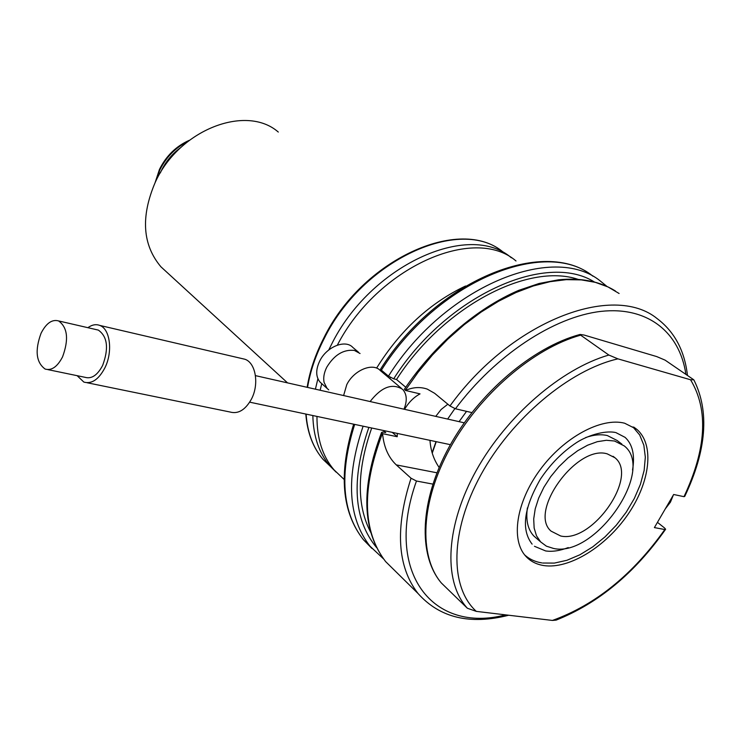 <?xml version="1.0" encoding="UTF-8"?>
<svg xmlns="http://www.w3.org/2000/svg" width="741" height="741" viewBox="0 0 741 741"><rect width="100%" height="100%" fill="white"/><g stroke="black" fill="none" stroke-linecap="round" stroke-linejoin="round"><path stroke-width="1.11" d="M459.087 421.648L466.543 411.357M584.093 335.043L580.046 334.45L580.657 335.154L608.843 355.041L617.92 358.857L690.556 379.762L693.789 379.8L665.094 360.135L656.711 356.578L584.093 335.043M665.409 529.556C634.667 573.145 598.256 603.322 556.167 620.106L552.434 620.439L476.315 611.381L467.376 608.25L441.34 582.982C418.396 555.852 420.619 501.648 450.195 447.972C479.705 394.342 533.483 348.261 580.657 335.154M624.635 423.213L636.797 429.326C654.766 444.609 650.181 482.234 627.923 514.449C605.805 546.747 569.199 569.403 543.848 565.568C536.604 564.457 530.667 561.437 526.027 556.51C510.512 540.217 516.069 502.25 540.041 469.831C563.845 437.329 601.294 417.118 624.635 423.213M690.556 379.762C708.637 409.773 706.46 448.74 684.008 496.674L673.652 494.497L654.396 527.592L664.825 529.537C632.916 574.562 595.449 604.86 552.434 620.439M657.443 522.349L664.39 527.842L665.631 529.231L664.825 529.537M684.008 496.674L684.767 496.368C706.534 450.408 709.619 411.69 694.021 380.198M585.575 437.588C593.708 434.745 600.96 434.069 607.351 435.56L617.058 440.46L621.866 444.1M536.845 538.624L533.835 536.012C527.833 529.528 525.684 520.163 527.388 507.918M614.539 441.015L624.237 445.897C655.933 470.313 594.986 557.917 553.564 548.46L546.404 546.173L540.624 541.893L536.484 535.78L534.141 528.037L533.705 518.932L535.224 508.826L538.67 498.119L543.903 487.245L550.72 476.648L558.853 466.756L567.967 457.994L577.674 450.723L587.585 445.211L597.283 441.692L606.388 440.284L614.539 441.015M607.24 453.863L614.947 457.753C638.992 476.491 592.142 543.505 560.641 535.984L551.045 531.121C528.092 511.772 576.859 444.368 607.24 453.863M685.897 374.353C679.793 332.431 647.875 306.144 600.886 311.396C553.981 316.703 495.442 355.152 455.446 408.773L471.832 412.589M383.347 430.475L385.737 432.587L382.884 431.984L381.578 432.457L382.578 433.652C383.819 446.99 388.386 457.401 396.287 464.894L411.042 478.223L416.461 481.02L432.864 484.105M665.27 508.891L670.448 502.148L673.393 494.932M455.446 408.773L449.963 405.957L434.606 393.286L427.242 389.099C420.221 386.691 412.969 387.145 405.494 390.442L404.429 389.229C434.152 344.935 476.528 308.451 518.765 290.333L539.105 283.479L558.51 279.811C580.888 277.579 599.867 281.311 615.447 291.009M405.494 390.442L420.036 393.888C413.867 397.176 408.708 402.326 404.567 409.328M435.736 416.377L441.117 409.495L447.833 404.206M439.144 467.451C433.744 459.689 430.688 450.648 429.975 440.349M397.315 433.429L397.204 436.727L382.578 433.652M397.204 436.727L392.248 432.355M381.374 370.167L380.55 369.166C435.875 280.663 544.431 236.416 592.939 276.198C545.663 236.981 436.986 281.274 381.374 370.167L388.469 376.132L393.684 378.818L396.509 379.494L405.735 387.228M390.47 377.475L389.868 378.614M371.704 428.011C356.829 470.415 356.514 505.223 370.759 532.436M577.999 279.329C527.703 262.351 442.729 307.163 396.509 379.494M321.761 383.653L320.14 390.248M316.963 416.414C316.889 438.626 322.585 456.447 334.052 469.877L342.527 477.945M511.346 257.785C468.858 220.698 369.889 265.686 331.199 345.056L328.763 349.965M317.889 378.753L315.407 389.182M312.841 415.534C313.332 436.403 319.047 453.223 329.995 466.006L336.108 472.137M381.967 370.657L381.439 371.519M516.005 260.98C474.231 224.662 377.456 267.334 337.35 345.13M465.552 286.007C429.873 302.967 400.316 330.19 376.873 367.675M432.114 452.742L435.995 441.627M447.647 419.063L454.872 408.606M432.235 453.149L436.236 441.673M241.862 358.533L244.891 359.246C255.747 362.72 259.396 384.236 251.412 399.158C245.327 409.949 238.213 414.238 230.062 412.015L87.114 382.745M87.883 327.689C91.986 324.743 95.932 323.984 99.739 325.41C110.14 328.847 113.049 351.743 104.879 367.869C98.673 379.54 91.662 384.273 83.853 382.078L77.129 375.678M95.885 329.532L98.34 330.097C107.501 336.609 108.936 348.4 102.629 365.47C97.46 375.205 91.615 379.16 85.095 377.326L47.794 369.602M41.07 333.228C46.22 323.206 52.065 319.112 58.622 320.936C67.616 327.494 68.932 339.471 62.559 356.884C57.372 366.814 51.555 370.87 45.136 369.055C36.096 362.432 34.744 350.493 41.07 333.228M360.052 353.513L354.355 350.41C343.5 349.261 334.311 354.846 326.809 367.138C324.058 372.612 323.15 377.706 324.086 382.412L327.077 388.386L328.698 389.84M372.408 428.159L377.373 429.206M403.975 409.199C407.365 400.835 406.939 394.24 402.715 389.433C392.406 382.838 381.532 386.876 370.111 401.548M358.551 352.253L352.873 347.473C345.445 339.146 326.642 346.686 319.751 360.969C315.61 369.731 315.722 376.789 320.075 382.143L327.077 388.386M401.224 388.173L380.355 370.611C372.955 362.256 353.892 370.092 346.779 384.625L343.602 395.555M278.301 132.055C246.031 103.768 178.572 129.971 155.202 182.434C140.586 216.789 142.494 244.91 160.936 266.816L166.984 272.364M467.321 608.204L465.932 606.592C443.155 579.536 445.98 524.841 476.333 470.331C506.631 415.858 561.28 368.74 608.843 355.041M476.315 611.381C449.592 587.205 449.861 531.371 480.909 474.805C511.818 418.267 569.662 369.842 617.92 358.857M416.461 481.02C383.477 573.349 433.559 633.814 505.621 614.863M411.042 478.223C394.934 528.259 397.259 566.68 418.017 593.485C439.756 617.827 469.989 625.071 508.706 615.234M687.463 375.428C684.628 350.734 674.579 331.848 657.313 318.741C613.076 282.21 510.901 321.344 449.963 405.957M396.287 464.894L436.949 472.795M382.402 433.494C361.432 488.727 362.497 531.417 385.616 561.576L396.25 572.052M619.115 293.492L607.963 286.915L595.329 282.34L581.352 279.894L566.226 279.653L550.137 281.673L533.335 285.961L516.06 292.5L498.591 301.226L481.205 312.017L464.181 324.725L447.823 339.146L432.383 355.059L418.137 372.204L405.308 390.294M354.67 424.398C339.1 473.897 342.009 512.337 363.414 539.717L371.889 548.414M363.118 426.186C345.639 477.788 347.937 517.783 370 546.2L383.495 558.853M606.925 286.406L600.701 281.321C553.481 242.094 444.452 286.795 388.469 376.132M368.851 427.4C350.938 479.649 353.522 519.728 376.613 547.618M594.328 281.95C545.682 251.19 445.934 296.15 393.684 378.818M180.823 147.496C171.736 154.137 164.9 162.594 160.334 172.875M307.145 387.311C309.738 371.167 315.221 354.865 323.604 338.415C361.83 259.591 460.309 215.047 503.5 252.412C460.976 215.353 362.395 259.934 324.021 338.924C315.694 355.254 310.21 371.417 307.561 387.404M187.732 141.531C175.487 147.672 166.197 157.129 159.861 169.902L155.962 180.878M306.098 414.108C307.441 432.698 313.119 447.823 323.141 459.485L331.625 467.562M255.45 375.631L464.236 422.815M467.376 608.25L441.34 582.982C417.609 555.037 419.795 500.212 449.324 446.61C478.816 392.999 532.538 347.214 580.055 334.45M614.947 457.753L613.076 456.308M540.624 541.893L533.835 536.012M636.797 429.326L633.796 427.103M381.569 432.448C360.645 487.735 361.997 530.778 385.616 561.576L418.017 593.485M353.661 424.185C338.433 473.453 341.684 511.966 363.414 539.717L370 546.2M329.995 466.006L334.052 469.877M249.708 402.168L450.398 444.674M99.739 325.41L244.891 359.246M58.622 320.936L98.34 330.097M534.465 546.293L545.645 550.943C552.332 551.915 559.872 550.795 568.254 547.58M632.536 470.016C635.065 455.187 632.582 444.313 625.098 437.366L615.928 432.614M542.681 563.03L554.398 563.086L566.958 560.279L579.888 554.787L592.717 546.886L604.999 536.892L616.299 525.193L626.201 512.226L634.342 498.434L640.409 484.327L644.142 470.415L645.328 457.197L643.846 445.202L639.678 434.958L632.925 426.964M541.782 562.901C535.085 561.817 529.389 559.159 524.674 554.944M532.112 544.126C520.997 529.75 523.739 508.113 540.356 479.223C550.424 464.098 562.475 451.899 576.498 442.627C586.733 435.921 603.961 430.225 615.299 432.457M155.11 182.638L159.454 169.43C166.188 155.879 176.136 146.172 189.307 140.299M305.82 414.052C307.265 432.605 313.045 447.749 323.141 459.485L344.083 479.418M160.936 266.816L287.554 382.884"/></g></svg>
